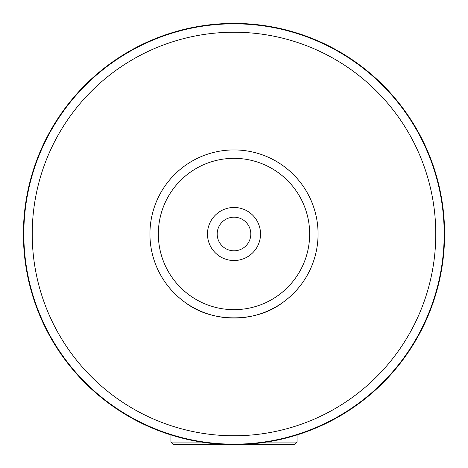 <?xml version="1.0" encoding="UTF-8"?>
<svg xmlns="http://www.w3.org/2000/svg" width="468" height="468" viewBox="0 0 468 468"><rect width="100%" height="100%" fill="white"/><g stroke="black" fill="none" stroke-linecap="round" stroke-linejoin="round"><path stroke-width="0.7" d="M234 260.524A26.524 26.524 0 0 0 260.524 234A26.524 26.524 0 0 0 234 207.476A26.524 26.524 0 0 0 207.476 234A26.524 26.524 0 0 0 234 260.524M234 250.813A16.813 16.813 0 0 0 250.813 234A16.813 16.813 0 0 0 234 217.187A16.813 16.813 0 0 0 217.187 234A16.813 16.813 0 0 0 234 250.813M309.664 234A75.664 75.664 0 0 0 234 158.336A75.664 75.664 0 0 0 158.336 234A75.664 75.664 0 0 0 234 309.664A75.664 75.664 0 0 0 309.664 234M318.07 234A84.07 84.07 0 0 0 234 149.93A84.07 84.07 0 0 0 149.93 234A84.07 84.07 0 0 0 234 318.07A84.07 84.07 0 0 0 318.07 234M435.772 234A201.772 201.772 0 0 0 234 32.228A201.772 201.772 0 0 0 32.228 234A201.772 201.772 0 0 0 234 435.772A201.772 201.772 0 0 0 435.772 234M444.179 234A210.179 210.179 0 0 0 234 23.821A210.179 210.179 0 0 0 23.821 234A210.179 210.179 0 0 0 234 444.179A210.179 210.179 0 0 0 444.179 234M282.122 302.936C256.183 322.838 211.817 322.838 185.878 302.936M234 23.4A210.6 210.6 0 0 0 23.4 234A210.6 210.6 0 0 0 234 444.6A210.6 210.6 0 0 0 444.6 234A210.6 210.6 0 0 0 234 23.4M266.497 442.079L297.051 442.079L294.53 444.6L173.47 444.6L170.949 442.079L201.503 442.079M170.949 442.079L170.949 434.942M297.051 442.079L297.051 434.942"/></g></svg>

